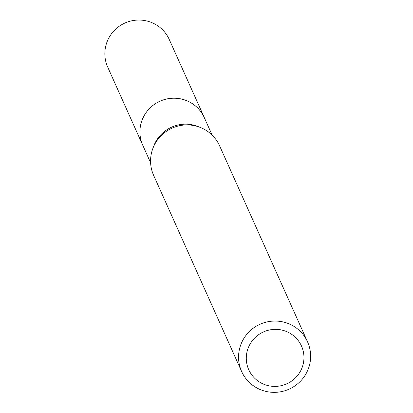 <?xml version="1.0" encoding="UTF-8"?>
<svg xmlns="http://www.w3.org/2000/svg" width="413" height="413" viewBox="0 0 413 413"><rect width="100%" height="100%" fill="white"/><g stroke="black" fill="none" stroke-linecap="round" stroke-linejoin="round"><path stroke-width="0.62" d="M150.611 162.737L142.79 145.304A33.727 33.185 -24.2 0 1 142.898 118.185A33.727 33.185 -24.2 0 1 173.697 98.227A33.727 33.185 -24.2 0 1 204.332 117.695L212.153 135.128M143.151 146.109A33.742 33.195 -24.2 0 1 142.888 118.175A33.742 33.195 -24.2 0 1 174.147 98.206A33.742 33.195 -24.2 0 1 204.693 118.5M241.62 371.488L153.636 175.37A36.137 35.554 -24.2 0 1 152.665 149.005L153.517 146.63A33.727 33.185 -24.2 0 1 154.534 144.122A33.727 33.185 -24.2 0 1 198.188 126.59L200.532 127.529A36.137 35.554 -24.2 0 1 219.577 145.789L307.561 341.907A36.137 35.554 -24.2 0 1 307.442 370.967A36.137 35.554 -24.2 0 1 274.444 392.35A36.137 35.554 -24.2 0 1 241.62 371.488A36.137 35.554 -24.2 0 1 241.739 342.429A36.137 35.554 -24.2 0 1 274.738 321.046A36.137 35.554 -24.2 0 1 307.561 341.907M152.665 149.005A36.137 35.554 -24.2 0 1 153.755 146.31A36.137 35.554 -24.2 0 1 200.532 127.529M301.402 369.289A28.91 28.445 -24.2 0 1 263.262 384.018A28.91 28.445 -24.2 0 1 248.838 346.466A28.91 28.445 -24.2 0 1 286.978 331.737A28.91 28.445 -24.2 0 1 301.402 369.289M143.301 146.445A33.752 33.21 -24.2 0 1 142.759 145.304L107.71 67.118A33.727 33.185 -24.2 0 1 114.804 29.979A33.727 33.185 -24.2 0 1 152.32 22.829A33.727 33.185 -24.2 0 1 169.258 39.509L204.352 117.674A33.752 33.21 -24.2 0 1 204.848 118.836M142.759 145.304A33.752 33.21 -24.2 0 1 149.857 108.139A33.752 33.21 -24.2 0 1 187.404 100.978A33.752 33.21 -24.2 0 1 204.352 117.674"/></g></svg>
